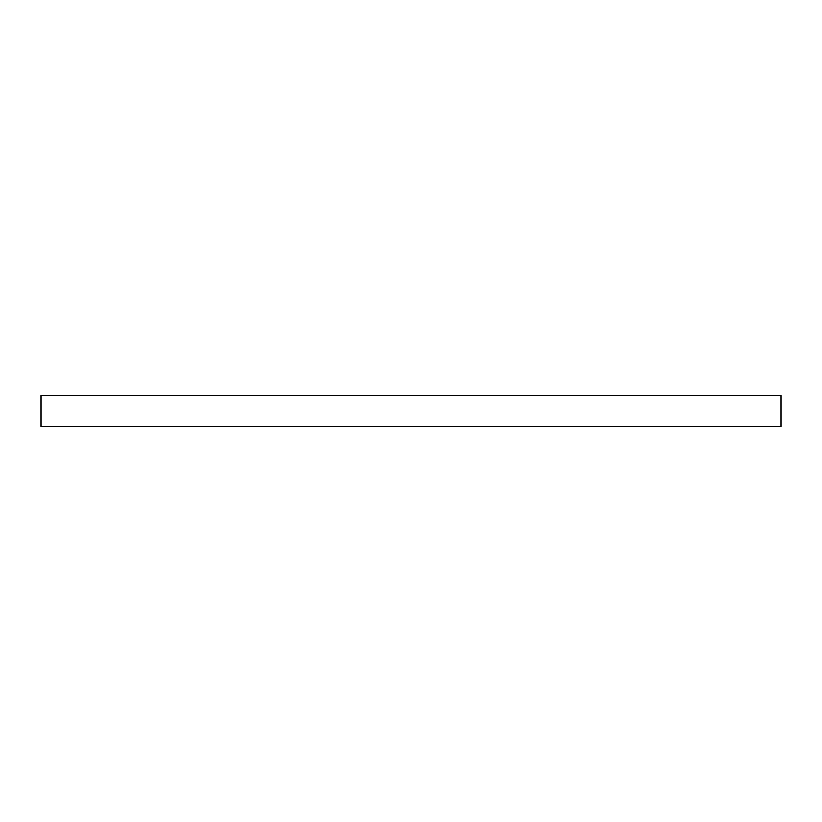 <?xml version="1.0" encoding="UTF-8"?>
<svg xmlns="http://www.w3.org/2000/svg" width="822" height="822" viewBox="0 0 822 822"><rect width="100%" height="100%" fill="white"/><g stroke="black" fill="none" stroke-linecap="round" stroke-linejoin="round"><path stroke-width="1.23" d="M41.1 395.423L41.1 426.577L780.9 426.577L780.9 395.423L41.1 395.423L41.1 426.577L780.9 426.577L780.9 395.423L41.1 395.423"/></g></svg>
